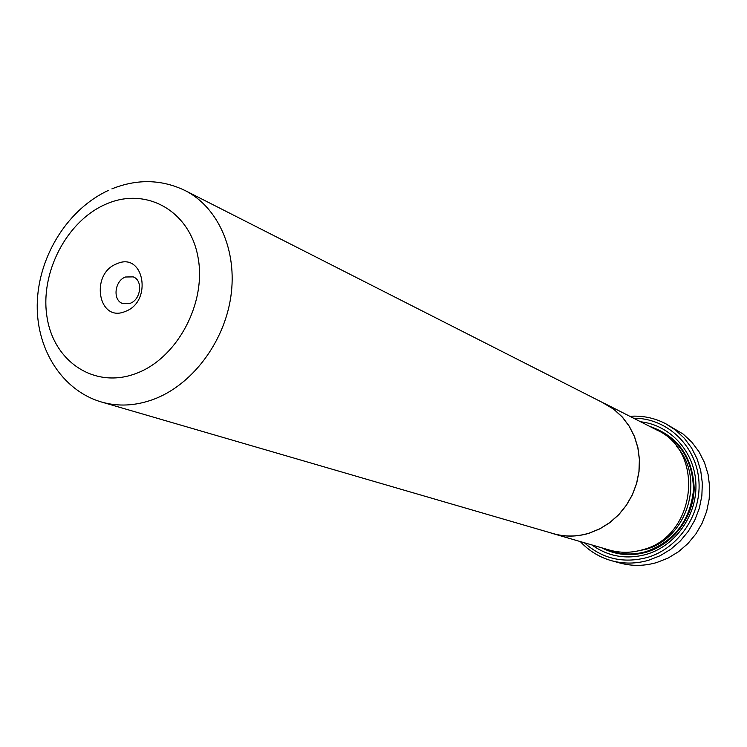 <?xml version="1.0" encoding="UTF-8"?>
<svg xmlns="http://www.w3.org/2000/svg" width="747" height="747" viewBox="0 0 747 747"><rect width="100%" height="100%" fill="white"/><g stroke="black" fill="none" stroke-linecap="round" stroke-linejoin="round"><path stroke-width="1.12" d="M185.153 190.569L604.65 403.595L614.062 409.524L622.326 417.134L629.179 426.22L634.408 436.519L637.845 447.733L639.385 459.526L638.956 471.544L636.575 483.43L632.307 494.803L626.285 505.327L618.684 514.683L609.757 522.592L599.776 528.82L589.038 533.181C576.908 536.813 564.975 536.953 553.219 533.601L101.517 402.026C118.194 406.788 135.496 405.91 153.424 399.393C191.783 385.2 224.109 342.724 230.823 296.755C237.621 250.777 218.245 207.236 185.153 190.569C161.623 179.289 137.196 178.729 111.882 188.879M125.291 311.434C153.023 301.583 143.863 251.3 116.896 263.756C89.724 273.607 98.174 323.283 125.291 311.434M130.127 303.347C140.987 299.64 143.209 280.274 133.199 276.876L125.459 277.006C114.552 280.816 112.461 300.303 122.648 303.534L130.127 303.347M601.802 402.157L614.118 409.459L622.391 417.078L629.245 426.182L634.483 436.491L637.929 447.714L639.46 459.526L639.03 471.562L636.649 483.449L632.373 494.841L626.341 505.383L618.74 514.748L609.804 522.667L599.804 528.895L589.056 533.265C576.917 536.897 564.965 537.037 553.21 533.685L550.156 532.714M604.697 403.529L656.678 429.936C705.663 451.431 696.223 536.495 642.7 549.736C631.383 553.041 620.215 553.125 609.197 549.988L553.21 533.685M611.504 560.698L619.851 562.995C632.009 566.291 644.306 566.133 656.753 562.538L668.033 558.093L678.519 551.716L687.884 543.601L695.859 533.965L702.18 523.105L706.671 511.35L709.183 499.043L709.65 486.568L708.063 474.289L704.486 462.57L699.024 451.776L691.862 442.196L683.216 434.11L665.689 423.708L675.652 430.141L684.383 438.321L691.619 448.013L697.128 458.947L700.742 470.806L702.339 483.234L701.853 495.877L699.304 508.333L694.757 520.248L688.361 531.248L680.293 541.005L670.815 549.232L660.208 555.693L648.798 560.203C636.211 563.854 623.782 564.013 611.504 560.698C599.327 557.234 588.935 550.866 580.316 541.584M640.637 421.784C670.031 424.978 694.346 451.319 695.859 482.907C697.586 514.468 675.895 545.712 646.547 554.33C626.528 559.764 608.319 556.646 591.923 544.955M649.638 426.36C677.762 435.987 692.609 456.576 694.178 488.136C693.72 516.952 673.392 544.199 646.743 552.089C630.86 556.562 615.817 555.133 601.606 547.775M584.378 542.761C602.371 558.821 623.353 563.714 647.341 557.458C679.425 548.102 702.516 512.872 698.706 478.631C695.196 444.344 665.979 417.89 633.643 418.227M629.87 416.312C642.504 415.435 654.437 417.9 665.689 423.708M106.363 203.978C66.8 220.626 39.619 272.879 47.07 317.372C53.943 362.09 95.074 389.29 136.215 373.416C177.469 358.233 207.05 302.414 197.871 256.492C189.308 210.318 145.786 186.675 106.363 203.978M676.203 446.034C705.896 477.314 687.81 538.54 645.492 549.4L634.446 551.603M652.906 428.022C679.434 438.9 692.964 459.582 693.487 490.088C690.097 520.65 674.466 541.108 646.585 551.463C632.205 555.572 618.395 554.685 605.135 548.802M108.595 190.308C68.575 208.665 39.563 254.353 37.35 300.714C35.025 347.019 60.974 390.158 101.517 402.026"/></g></svg>
